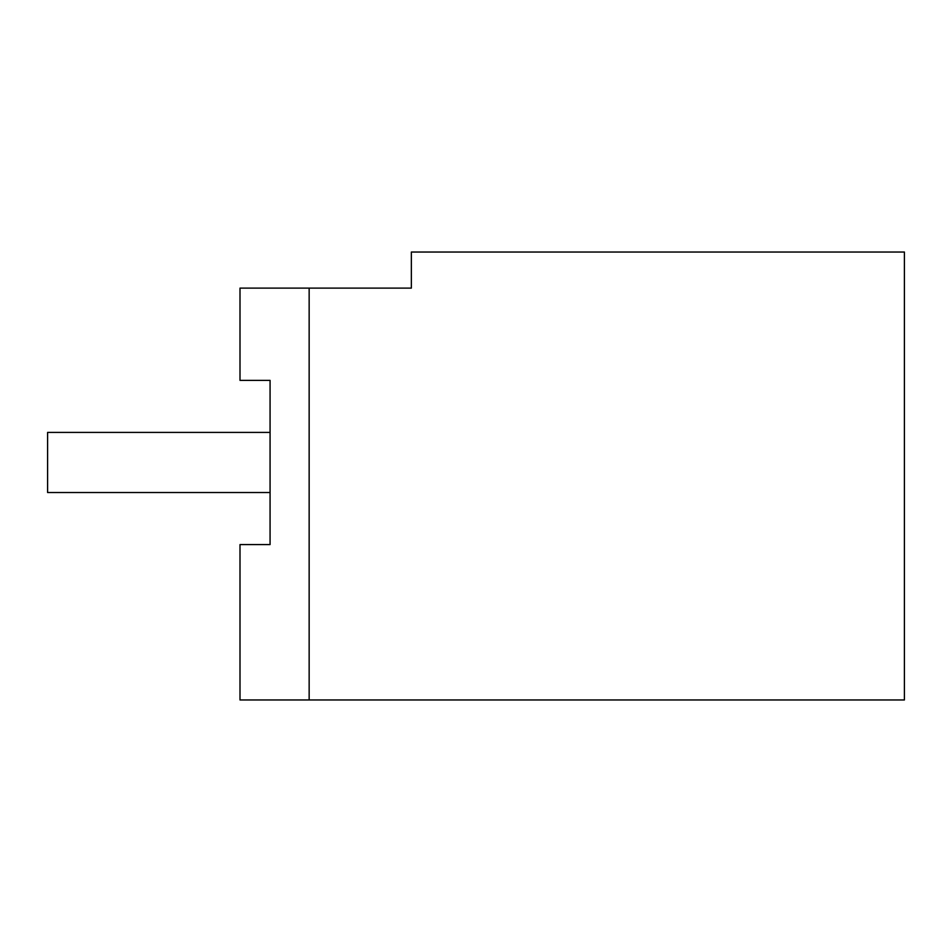 <?xml version="1.0" encoding="UTF-8"?>
<svg xmlns="http://www.w3.org/2000/svg" width="952" height="952" viewBox="0 0 952 952"><rect width="100%" height="100%" fill="white"/><g stroke="black" fill="none" stroke-linecap="round" stroke-linejoin="round"><path stroke-width="1.43" d="M270.07 544.58L239.999 544.58L239.999 699.97L904.4 699.97L904.4 252.03L411.359 252.03L411.359 288.111L239.999 288.111L239.999 380.372L270.07 380.372L270.07 544.58L270.07 492.529L47.6 492.529L47.6 432.41L270.07 432.41L270.07 380.372M309.15 699.97L309.15 288.111"/></g></svg>
